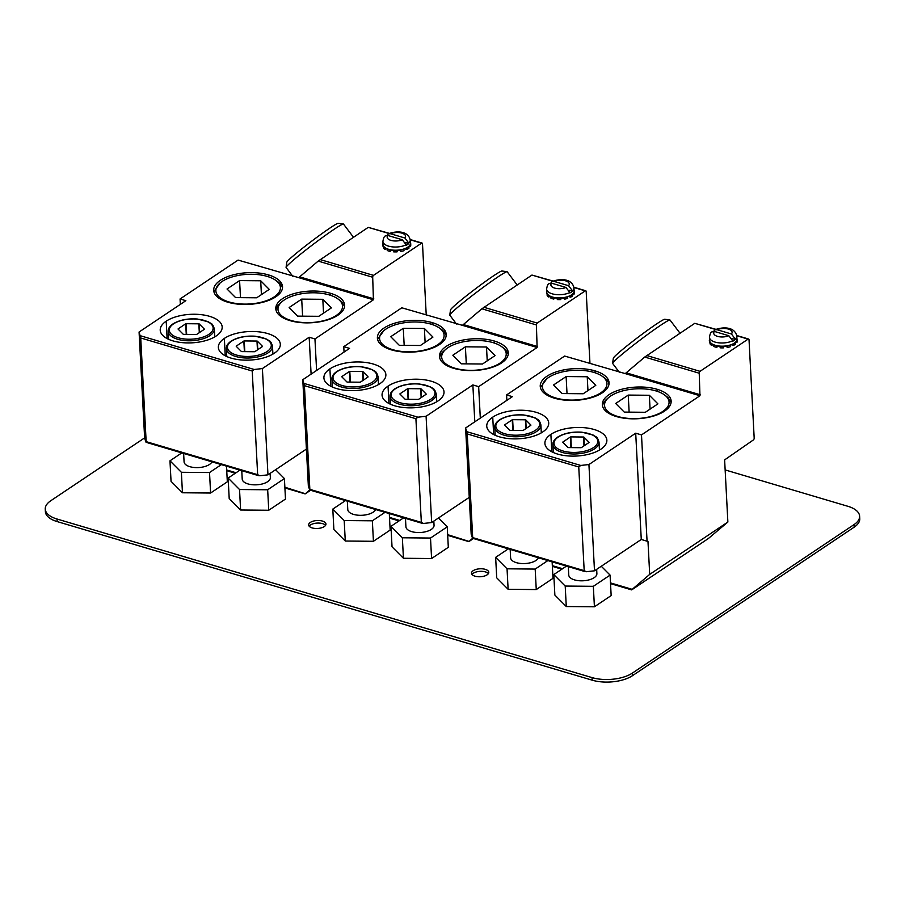 <?xml version="1.0" encoding="UTF-8"?>
<svg xmlns="http://www.w3.org/2000/svg" width="905" height="905" viewBox="0 0 905 905"><rect width="100%" height="100%" fill="white"/><g stroke="black" fill="none" stroke-linecap="round" stroke-linejoin="round"><path stroke-width="1.36" d="M389.071 233.535L368.245 227.359L318.187 261.093L372.69 277.247L373.426 299.781L298.718 277.643L318.187 261.093M426.232 315.031L422.499 243.886A1.471 0.792 -73.5 0 0 422.047 243.06A1.471 0.792 -73.5 0 0 421.56 243.162L373.494 275.369A1.471 0.792 -73.5 0 0 372.69 277.247M387.148 235.345L388.415 233.818C395.496 231.001 408.019 230.187 410.248 239.995L410.406 243.185A13.677 6.29 177 0 1 410.406 243.219A13.677 6.29 177 0 1 410.033 244.825A13.677 6.29 177 0 1 408.709 246.454L409.026 248.083A13.971 6.426 -3 0 1 406.978 249.452L404.569 248.739M410.406 243.219L410.791 244.78A13.971 6.426 177 0 1 410.406 246.386L408.8 246.364M410.248 239.995A13.677 6.29 177 0 1 408.755 243.06L408.777 243.524A13.677 6.29 -3 0 1 406.187 245.266L406.164 244.803A13.677 6.29 177 0 1 384.218 243.898A13.677 6.29 177 0 1 382.928 241.42L383.098 244.61A13.677 6.29 -3 0 1 383.087 244.576L382.883 246.137L383.596 246.137M384.851 249.248A13.971 6.426 177 0 1 383.46 247.846L383.652 246.228A13.677 6.29 177 0 0 384.376 247.076A13.677 6.29 177 0 0 385.044 247.631L384.851 249.248L387.023 248.717M390.044 251.352A13.971 6.426 177 0 1 387.25 250.527L387.17 248.966A13.971 6.426 177 0 0 389.965 249.791L390.044 251.352L391.831 250.153A10.973 5.045 177 0 0 393.528 250.414M408.709 246.454A13.677 6.29 177 0 1 406.662 247.823A13.677 6.29 177 0 1 403.8 248.999L403.913 249.124A13.971 6.426 177 0 1 400.745 249.893L400.632 249.769A13.677 6.29 177 0 1 397.001 250.176L397.046 251.873A13.971 6.426 177 0 1 393.607 251.85L393.562 250.153A13.677 6.29 177 0 1 390.134 249.678A13.677 6.29 177 0 1 387.34 248.852L387.17 248.966M397.046 251.873L397.374 250.481A10.973 5.045 177 0 0 399.614 250.233L400.825 251.454A13.971 6.426 177 0 0 403.992 250.685L403.913 249.124M292.779 276.297L286.104 267.484A35.974 2.093 -37.1 0 1 286.082 267.348A35.974 2.093 -37.1 0 1 286.885 266.172A35.974 2.093 -37.1 0 1 316.739 241.692A35.974 2.093 -37.1 0 1 343.357 223.999A35.974 2.093 -37.1 0 1 343.481 224.055L353.47 237.257M316.603 370.45L314.951 338.945L373.426 299.781M368.245 227.359L389.422 233.388M140.728 337.972L252.224 371.016L257.654 474.684L146.157 441.64L140.728 337.972L139.076 332.011L185.853 300.686L180.061 298.967L238.094 260.086L298.718 277.643M257.654 474.684L259.769 475.759L267.959 474.842L262.393 368.561L254.203 369.489L252.224 371.016M262.393 368.561L309.171 337.237L314.951 338.945M216.193 335.993A31.019 14.265 -3 0 0 222.178 326.965A31.019 14.265 -3 0 0 200.48 314.578A31.019 14.265 -3 0 0 166.203 321.185A31.019 14.265 -3 0 0 160.219 330.212A31.019 14.265 -3 0 0 181.916 342.599A31.019 14.265 -3 0 0 216.193 335.993M289.838 320.574A34.469 15.849 177 0 1 275.799 308.752A34.469 15.849 177 0 1 294.272 293.548A34.469 15.849 177 0 1 330.54 293.31A34.469 15.849 -3 0 0 330.54 293.31A34.469 15.849 -3 0 1 344.613 305.143A34.469 15.849 -3 0 1 326.128 320.347A34.469 15.849 -3 0 1 289.849 320.585A34.469 15.849 -3 0 0 289.849 320.585M268.468 274.905A34.469 15.849 -3 0 1 282.53 286.738A34.469 15.849 -3 0 1 264.045 301.942A34.469 15.849 -3 0 1 227.755 302.18L227.755 302.18A34.469 15.849 177 0 1 213.693 290.347A34.469 15.849 177 0 1 232.178 275.143A34.469 15.849 177 0 1 268.457 274.905A34.469 15.849 177 0 1 268.468 274.905L268.559 276.828M274.328 353.233A31.019 14.265 -3 0 0 280.312 344.194A31.019 14.265 -3 0 0 258.626 331.818A31.019 14.265 -3 0 0 224.35 338.413A31.019 14.265 -3 0 0 218.354 347.441A31.019 14.265 -3 0 0 240.051 359.828A31.019 14.265 -3 0 0 274.328 353.233M145.909 442.013L144.653 438.292L139.076 332.011M306.41 449.084L267.959 474.842M311.105 374.138L309.171 337.237M180.344 304.374L180.061 298.967M310.607 490.261L305.404 493.745L284.86 487.218M305.404 493.745L309.691 489.922M183.636 453.439L184.077 461.844A14.084 6.471 -3 0 0 196.905 467.614A14.084 6.471 -3 0 0 211.928 461.833M209.519 472.546L181.373 472.286L182.448 492.773L210.594 493.021L209.519 472.546L221.34 464.616M181.803 452.896L169.97 460.815L181.373 472.286M169.97 460.815L171.045 481.302L182.448 492.773M226.499 466.143L227.325 481.811L210.594 493.021M241.771 470.679L242.212 479.084A14.084 6.471 -3 0 0 255.515 484.842A14.084 6.471 -3 0 0 270.233 478.621A14.084 6.471 -3 0 0 270.346 477.602L270.131 473.383M267.676 489.775L239.531 489.526L240.606 510.013L268.74 510.262L267.676 489.775L284.408 478.564L275.606 469.718M239.949 470.136L228.128 478.055L239.531 489.526M228.128 478.055L229.203 498.542L240.606 510.013M284.408 478.564L285.482 499.051L268.74 510.262M204.315 329.318L196.736 334.386A13.213 6.075 -3 0 1 196.34 334.488L183.602 334.375A13.213 6.075 -3 0 1 183.24 334.273L178.081 329.081A13.213 6.075 -3 0 1 178.127 328.877L185.706 323.798A13.213 6.075 -3 0 1 186.113 323.707L198.84 323.82A13.213 6.075 -3 0 1 199.202 323.922L204.36 329.115A13.213 6.075 -3 0 1 204.315 329.318M186.26 334.398L185.706 323.798M186.668 334.398L186.113 323.707M199.304 332.678L198.84 323.82M199.643 332.44L199.202 323.922M282.247 301.478A32.309 14.853 177 0 1 337.463 298.593A32.309 14.853 177 0 1 339.488 300.2A32.309 14.853 177 0 1 323.956 320.619A32.309 14.853 177 0 1 281.036 315.234A32.309 14.853 177 0 1 282.247 301.478L280.482 302.983A34.469 15.849 -3 0 0 275.991 310.087M344.556 306.467L341.524 301.591L337.463 298.593M323.538 313.153L322.814 299.306L331.366 307.904L325.178 312.055L318.809 316.309L297.711 316.128L289.148 307.519L301.704 299.114L302.598 316.162M322.814 299.306L301.704 299.114M220.13 282.96A32.309 14.853 177 0 1 275.346 280.064A32.309 14.853 177 0 1 277.371 281.67A32.309 14.853 177 0 1 261.839 302.089A32.309 14.853 177 0 1 218.92 296.704A32.309 14.853 177 0 1 220.13 282.96L213.874 291.614M282.484 288.028A34.469 15.849 -3 0 0 279.419 283.084A34.469 15.849 -3 0 0 277.258 281.365L275.346 280.064M261.421 294.623L260.697 280.776L269.249 289.385L256.692 297.79L235.583 297.598L227.031 289L239.587 280.595L240.481 297.643M260.697 280.776L239.587 280.595M262.45 346.547L254.882 351.626A13.213 6.075 -3 0 1 254.475 351.728L241.748 351.604A13.213 6.075 -3 0 1 241.386 351.502L236.228 346.31A13.213 6.075 -3 0 1 236.273 346.106L243.841 341.038A13.213 6.075 -3 0 1 244.248 340.936L256.986 341.049A13.213 6.075 -3 0 1 257.348 341.162L262.507 346.344A13.213 6.075 -3 0 1 262.45 346.547M244.395 351.626L243.841 341.038M244.814 351.638L244.248 340.936M257.45 349.907L256.986 341.049M257.789 349.681L257.348 341.162M343.357 223.999L338.232 223.297A32.309 1.878 142.9 0 0 314.329 239.192A32.309 1.878 142.9 0 0 287.53 261.172A32.309 1.878 142.9 0 0 286.806 262.235L286.082 267.348M406.662 247.823L406.978 249.452M400.745 249.893L400.825 251.454M396.967 250.323A13.971 6.426 177 0 1 393.528 250.289M384.772 247.687A13.971 6.426 177 0 1 383.381 246.296M382.792 244.576A13.971 6.426 177 0 1 383.019 243.309M410.7 243.219A13.971 6.426 177 0 1 410.327 244.825L410.033 244.825M408.947 246.522A13.971 6.426 177 0 1 406.899 247.891M403.8 248.999A13.677 6.29 177 0 1 400.632 249.769M397.001 250.176A13.677 6.29 177 0 1 393.562 250.153M387.34 248.852A13.677 6.29 177 0 1 385.044 247.631M383.098 244.61A13.677 6.29 -3 0 0 383.652 246.228M410.406 246.386L410.327 244.825M388.415 233.818L390.474 233.739L404.874 238.004A9.208 4.231 -3 0 0 401.809 233.105A9.208 4.231 -3 0 0 390.474 233.739M408.755 243.06L404.874 238.004M408.777 243.524L405.497 242.551M406.164 244.803L402.273 239.746L387.872 235.481A9.208 4.231 -3 0 0 390.937 240.379A9.208 4.231 -3 0 0 402.273 239.746M382.928 241.42C383.381 238.309 384.139 236.499 385.202 235.99L387.872 235.481M552.763 281.24L531.948 275.063L481.89 308.797L536.394 324.952L537.118 347.486L462.41 325.336L481.89 308.797M589.97 363.561L586.191 291.591A1.471 0.792 -73.5 0 0 585.75 290.765A1.471 0.792 -73.5 0 0 585.264 290.867L537.185 323.074A1.471 0.792 -73.5 0 0 536.394 324.952M550.851 283.05L552.107 281.523C559.2 278.706 571.711 277.892 573.94 287.7L574.109 290.89A13.677 6.29 177 0 1 574.109 290.924A13.677 6.29 177 0 1 573.736 292.53A13.677 6.29 177 0 1 572.401 294.159L572.718 295.788A13.971 6.426 -3 0 1 570.682 297.157L568.261 296.444M574.109 290.924L574.483 292.485A13.971 6.426 177 0 1 574.109 294.091L572.503 294.068M573.94 287.7A13.677 6.29 177 0 1 572.458 290.765L572.48 291.229A13.677 6.29 -3 0 1 569.879 292.96L569.856 292.507A13.677 6.29 177 0 1 547.91 291.591A13.677 6.29 177 0 1 546.62 289.125L546.79 292.315A13.677 6.29 -3 0 1 546.79 292.281L546.575 293.831L547.287 293.842M553.656 297.496A13.971 6.426 177 0 1 550.862 296.67L550.953 298.231A13.971 6.426 177 0 0 553.736 299.057L553.837 297.383A13.677 6.29 177 0 1 551.043 296.557A13.677 6.29 177 0 1 548.747 295.335L548.554 296.953A13.971 6.426 177 0 1 547.163 295.55L547.344 293.933A13.677 6.29 -3 0 1 546.79 292.315M548.554 296.953L550.726 296.421M553.736 299.057L555.523 297.858A10.973 5.045 177 0 0 557.231 298.107M572.401 294.159A13.677 6.29 177 0 1 570.354 295.528A13.677 6.29 177 0 1 567.492 296.704L567.616 296.829A13.971 6.426 177 0 1 564.448 297.598L564.324 297.474A13.677 6.29 177 0 1 560.693 297.881L560.749 299.578A13.971 6.426 177 0 1 557.31 299.555L557.254 297.858A13.677 6.29 177 0 1 553.837 297.383M560.749 299.578L561.077 298.186A10.973 5.045 177 0 0 563.306 297.926L564.528 299.159A13.971 6.426 177 0 0 567.695 298.379L567.616 296.829M456.471 324.001L449.808 315.189A35.974 2.093 -37.1 0 1 449.785 315.053A35.974 2.093 -37.1 0 1 450.588 313.865A35.974 2.093 -37.1 0 1 480.431 289.396A35.974 2.093 -37.1 0 1 507.06 271.704A35.974 2.093 -37.1 0 1 507.173 271.76L517.174 284.962M480.306 418.144L478.655 386.65L537.118 347.486M531.948 275.063L553.125 281.093M304.419 385.666L415.915 418.721L421.345 522.389L309.849 489.345L304.419 385.666L302.779 379.715L349.556 348.38L343.764 346.672L401.797 307.791L462.41 325.336M421.345 522.389L423.472 523.463L431.662 522.547L426.085 416.266L417.895 417.182L415.915 418.721M426.085 416.266L472.863 384.93L478.655 386.65M379.885 383.697A31.019 14.265 -3 0 0 385.869 374.67A31.019 14.265 -3 0 0 364.183 362.283A31.019 14.265 -3 0 0 329.906 368.878A31.019 14.265 -3 0 0 323.911 377.917A31.019 14.265 -3 0 0 345.608 390.293A31.019 14.265 -3 0 0 379.885 383.697M453.529 368.278A34.469 15.849 177 0 1 439.491 356.457A34.469 15.849 177 0 1 457.964 341.253A34.469 15.849 177 0 1 494.243 341.015A34.469 15.849 -3 0 0 494.243 341.015A34.469 15.849 -3 0 1 508.305 352.848A34.469 15.849 -3 0 1 489.831 368.052A34.469 15.849 -3 0 1 453.552 368.29A34.469 15.849 -3 0 1 453.529 368.278M391.446 349.884A34.469 15.849 177 0 1 377.396 338.051A34.469 15.849 177 0 1 395.87 322.847A34.469 15.849 177 0 1 432.16 322.61A34.469 15.849 177 0 1 432.171 322.61A34.469 15.849 -3 0 1 446.222 334.443A34.469 15.849 -3 0 1 427.748 349.647A34.469 15.849 -3 0 1 391.458 349.884A34.469 15.849 177 0 1 391.446 349.884M438.031 400.938A31.019 14.265 -3 0 0 444.016 391.899A31.019 14.265 -3 0 0 422.318 379.523A31.019 14.265 -3 0 0 388.041 386.118A31.019 14.265 -3 0 0 382.057 395.146A31.019 14.265 -3 0 0 403.754 407.533A31.019 14.265 -3 0 0 438.031 400.938M309.612 489.718L308.345 485.996L302.779 379.715M469.254 497.365L431.662 522.547M474.797 421.832L472.863 384.93M344.047 352.068L343.764 346.672M473.462 538.532L469.095 541.45L447.647 534.651M469.095 541.45L472.625 538.283M347.339 501.144L347.78 509.549A14.084 6.471 -3 0 0 360.597 515.318A14.084 6.471 -3 0 0 375.632 509.526M372.351 520.805L344.205 520.556L345.28 541.032L373.426 541.292L372.351 520.805L385.032 512.321M345.484 500.589L332.802 509.085L344.205 520.556M332.802 509.085L333.877 529.572L345.28 541.032M389.297 513.588L390.157 530.081L373.426 541.292M368.018 377.023L360.439 382.091A13.213 6.075 -3 0 1 360.032 382.193L347.305 382.08A13.213 6.075 -3 0 1 346.943 381.967L341.785 376.785A13.213 6.075 -3 0 1 341.83 376.582L349.409 371.502A13.213 6.075 -3 0 1 349.805 371.401L362.543 371.525A13.213 6.075 -3 0 1 362.905 371.627L368.064 376.819A13.213 6.075 -3 0 1 368.018 377.023M349.964 382.102L349.409 371.502M350.371 382.102L349.805 371.401M363.007 380.372L362.543 371.525M363.346 380.145L362.905 371.627M405.474 518.373L405.915 526.778A14.084 6.471 -3 0 0 419.219 532.547A14.084 6.471 -3 0 0 433.925 526.325A14.084 6.471 -3 0 0 434.049 525.307L433.823 521.088M430.509 538.045L402.363 537.785L403.438 558.272L431.583 558.532L430.509 538.045L447.24 526.834L438.45 517.988M403.641 517.83L390.96 526.325L402.363 537.785M390.96 526.325L392.035 546.812L403.438 558.272M447.24 526.834L448.314 547.321L431.583 558.532M426.153 394.252L418.585 399.331A13.213 6.075 -3 0 1 418.178 399.422L405.44 399.309A13.213 6.075 -3 0 1 405.089 399.207L399.92 394.014A13.213 6.075 -3 0 1 399.976 393.811L407.544 388.743A13.213 6.075 -3 0 1 407.951 388.641L420.678 388.754A13.213 6.075 -3 0 1 421.04 388.856L426.198 394.048A13.213 6.075 -3 0 1 426.153 394.252M408.098 399.331L407.544 388.743M408.506 399.343L407.951 388.641M421.142 397.612L420.678 388.754M421.492 397.374L421.04 388.856M445.95 349.183A32.309 14.853 177 0 1 501.155 346.287A32.309 14.853 177 0 1 503.18 347.905A32.309 14.853 177 0 1 487.659 368.312A32.309 14.853 177 0 1 444.728 362.939A32.309 14.853 177 0 1 445.95 349.183L444.174 350.688A34.469 15.849 -3 0 0 439.683 357.792M508.259 354.172L505.216 349.296L501.155 346.287M487.229 360.857L486.505 347.011L495.058 355.608L488.87 359.76L482.512 364.014L461.403 363.821L452.851 355.224L465.396 346.819L466.29 363.867M486.505 347.011L465.396 346.819M383.833 330.664A32.309 14.853 177 0 1 439.038 327.768A32.309 14.853 177 0 1 441.063 329.375A32.309 14.853 177 0 1 425.531 349.794A32.309 14.853 177 0 1 382.611 344.409A32.309 14.853 177 0 1 383.833 330.664L377.577 339.318M446.176 335.732A34.469 15.849 -3 0 0 443.122 330.789A34.469 15.849 -3 0 0 440.961 329.069L439.038 327.768M425.112 342.328L424.388 328.481L432.941 337.09L420.395 345.495L399.286 345.303L390.734 336.705L403.279 328.289L404.173 345.348M424.388 328.481L403.279 328.289M507.06 271.704L501.936 271.002A32.309 1.878 142.9 0 0 478.032 286.896A32.309 1.878 142.9 0 0 451.222 308.877A32.309 1.878 142.9 0 0 450.498 309.94L449.785 315.053M570.354 295.528L570.682 297.157M564.448 297.598L564.528 299.159M560.659 298.017A13.971 6.426 177 0 1 557.22 297.994M548.475 295.392A13.971 6.426 177 0 1 547.073 293.989M546.496 292.281A13.971 6.426 177 0 1 546.722 291.014M548.747 295.335A13.677 6.29 177 0 1 548.079 294.781A13.677 6.29 177 0 1 547.344 293.933M560.693 297.881A13.677 6.29 177 0 1 557.254 297.858M567.492 296.704A13.677 6.29 177 0 1 564.324 297.474M574.404 290.924A13.971 6.426 177 0 1 574.03 292.53L573.736 292.53M572.639 294.227A13.971 6.426 177 0 1 570.591 295.596M552.107 281.523L554.177 281.444L568.578 285.709A9.208 4.231 -3 0 0 565.512 280.81A9.208 4.231 -3 0 0 554.177 281.444M572.458 290.765L568.578 285.709M572.48 291.229L569.2 290.256M569.856 292.507L565.976 287.451L551.575 283.186A9.208 4.231 -3 0 0 554.641 288.084A9.208 4.231 -3 0 0 565.976 287.451M546.62 289.125C547.073 286.014 547.83 284.204 548.894 283.695L551.575 283.186M574.109 294.091L574.03 292.53M715.606 329.499L694.78 323.323L644.733 357.056L699.226 373.211L699.961 395.745L625.253 373.607L644.733 357.056M584.189 570.659L472.693 537.604L467.263 433.936L578.759 466.98L584.189 570.659L586.304 571.722L594.495 570.806L588.929 464.537L635.706 433.201L641.498 434.909L647.064 541.19L647.969 541.258L649.7 574.392L727.869 522.027L724.622 459.887L753.379 439.943A1.471 0.792 -73.5 0 0 754.182 438.065L749.035 339.85A1.471 0.792 -73.5 0 0 748.582 339.024A1.471 0.792 -73.5 0 0 748.096 339.126L700.029 371.333A1.471 0.792 -73.5 0 0 699.226 373.211M713.683 331.309L714.95 329.793C722.043 326.965 734.555 326.162 736.783 335.959L736.942 339.149A13.677 6.29 177 0 1 736.953 339.183A13.677 6.29 177 0 1 736.568 340.789A13.677 6.29 177 0 1 735.245 342.418L735.561 344.047A13.971 6.426 -3 0 1 733.514 345.416L731.104 344.703M736.953 339.183L737.326 340.744A13.971 6.426 177 0 1 736.953 342.35L735.335 342.339M736.783 335.959A13.677 6.29 177 0 1 735.301 339.036L735.324 339.488A13.677 6.29 -3 0 1 732.722 341.23L732.699 340.766A13.677 6.29 177 0 1 710.753 339.861A13.677 6.29 177 0 1 709.463 337.395L709.633 340.585A13.677 6.29 -3 0 0 709.633 340.585L709.418 342.101L710.131 342.101M716.5 345.767A13.971 6.426 177 0 1 713.706 344.941L713.785 346.491A13.971 6.426 177 0 0 716.579 347.328L716.67 345.642A13.677 6.29 177 0 1 713.875 344.816A13.677 6.29 177 0 1 711.579 343.595L711.398 345.224A13.971 6.426 177 0 1 709.995 343.821L710.187 342.192A13.677 6.29 -3 0 1 709.633 340.585M711.398 345.224L713.57 344.692M716.579 347.328L718.366 346.129A10.973 5.045 177 0 0 720.063 346.377M735.245 342.418A13.677 6.29 177 0 1 733.197 343.787A13.677 6.29 177 0 1 730.335 344.963L730.448 345.088A13.971 6.426 177 0 1 727.281 345.857L727.168 345.744A13.677 6.29 177 0 1 723.536 346.151L723.581 347.848A13.971 6.426 177 0 1 720.142 347.814L720.097 346.117A13.677 6.29 177 0 1 716.67 345.642M723.581 347.848L723.909 346.445A10.973 5.045 177 0 0 726.149 346.196L727.36 347.418A13.971 6.426 177 0 0 730.539 346.649L730.448 345.088M619.314 372.26L612.651 363.459A35.974 2.093 -37.1 0 1 612.617 363.324A35.974 2.093 -37.1 0 1 613.432 362.136A35.974 2.093 -37.1 0 1 643.274 337.656A35.974 2.093 -37.1 0 1 669.892 319.963A35.974 2.093 -37.1 0 1 670.017 320.019L680.006 333.221M641.498 434.909L699.961 395.745M694.78 323.323L715.957 329.352M467.263 433.936L465.611 427.975L512.388 396.65L506.596 394.931L564.63 356.061L625.253 373.607M588.929 464.537L580.739 465.453L578.759 466.98M542.729 431.968A31.019 14.265 -3 0 0 548.713 422.929A31.019 14.265 -3 0 0 527.015 410.553A31.019 14.265 -3 0 0 492.739 417.148A31.019 14.265 -3 0 0 486.754 426.176A31.019 14.265 -3 0 0 508.452 438.563A31.019 14.265 -3 0 0 542.729 431.968M616.373 416.549A34.469 15.849 177 0 1 602.334 404.727A34.469 15.849 177 0 1 620.807 389.523A34.469 15.849 177 0 1 657.087 389.274A34.469 15.849 -3 0 0 657.087 389.274A34.469 15.849 -3 0 1 671.148 401.107A34.469 15.849 -3 0 1 652.675 416.311A34.469 15.849 -3 0 1 616.384 416.549A34.469 15.849 -3 0 0 616.384 416.549M595.004 370.869A34.469 15.849 -3 0 1 609.065 382.702A34.469 15.849 -3 0 1 590.58 397.906A34.469 15.849 -3 0 1 554.29 398.143L554.29 398.143A34.469 15.849 177 0 1 540.24 386.311A34.469 15.849 177 0 1 558.713 371.107A34.469 15.849 177 0 1 595.004 370.869L595.105 372.803M600.863 449.197A31.019 14.265 -3 0 0 606.859 440.169A31.019 14.265 -3 0 0 585.162 427.782A31.019 14.265 -3 0 0 550.885 434.377A31.019 14.265 -3 0 0 544.901 443.416A31.019 14.265 -3 0 0 566.598 455.792A31.019 14.265 -3 0 0 600.863 449.197M472.444 537.977L471.188 534.255L465.611 427.975M647.064 541.19L641.272 539.471L594.495 570.806M641.272 539.471L635.706 433.201M506.879 400.338L506.596 394.931M631.939 589.709L708.377 538.509L727.869 522.027M649.7 574.392L632.188 589.347L610.49 582.911M510.171 549.403L510.612 557.808A14.084 6.471 -3 0 0 523.441 563.589A14.084 6.471 -3 0 0 538.464 557.797M535.183 569.075L507.049 568.815L508.124 589.302L536.258 589.562L535.183 569.075L547.864 560.58M508.316 548.86L495.646 557.356L507.049 568.815M495.646 557.356L496.721 577.831L508.124 589.302M552.129 561.847L553 578.352L536.258 589.562M530.85 425.282L523.282 430.361A13.213 6.075 -3 0 1 522.875 430.452L510.137 430.339A13.213 6.075 -3 0 1 509.787 430.237L504.617 425.045A13.213 6.075 -3 0 1 504.673 424.841L512.241 419.773A13.213 6.075 -3 0 1 512.649 419.671L525.386 419.784A13.213 6.075 -3 0 1 525.737 419.886L530.896 425.079A13.213 6.075 -3 0 1 530.85 425.282M512.796 430.361L512.241 419.773M513.214 430.373L512.649 419.671M525.85 428.642L525.386 419.784M526.19 428.416L525.737 419.886M568.317 566.643L568.759 575.048A14.084 6.471 -3 0 0 582.062 580.818A14.084 6.471 -3 0 0 596.768 574.585A14.084 6.471 -3 0 0 596.881 573.566L596.667 569.358M593.341 586.316L565.206 586.055L566.281 606.542L594.415 606.791L593.341 586.316L610.083 575.105L601.282 566.259M566.473 566.1L553.792 574.585L565.206 586.055M553.792 574.585L554.867 595.071L566.281 606.542M610.083 575.105L611.158 595.581L594.415 606.791M588.997 442.522L581.417 447.59A13.213 6.075 -3 0 1 581.01 447.692L568.283 447.579A13.213 6.075 -3 0 1 567.921 447.466L562.763 442.285A13.213 6.075 -3 0 1 562.808 442.07L570.388 437.002A13.213 6.075 -3 0 1 570.795 436.9L583.521 437.013A13.213 6.075 -3 0 1 583.883 437.126L589.042 442.307A13.213 6.075 -3 0 1 588.997 442.522M570.942 447.602L570.388 437.002M571.349 447.602L570.795 436.9M583.985 445.871L583.521 437.013M584.325 445.645L583.883 437.126M608.782 397.453A32.309 14.853 177 0 1 663.999 394.557A32.309 14.853 177 0 1 666.023 396.164A32.309 14.853 177 0 1 650.491 416.583A32.309 14.853 177 0 1 607.572 411.198A32.309 14.853 177 0 1 608.782 397.453L607.017 398.947A34.469 15.849 -3 0 0 602.526 406.051M671.091 402.442L668.06 397.567L663.999 394.557M650.073 409.117L649.349 395.27L657.901 403.868L651.713 408.019L645.344 412.284L624.246 412.092L615.683 403.494L628.24 395.078L629.133 412.137M649.349 395.27L628.24 395.078M546.665 378.923A32.309 14.853 177 0 1 601.882 376.028A32.309 14.853 177 0 1 603.907 377.634A32.309 14.853 177 0 1 588.374 398.053A32.309 14.853 177 0 1 545.455 392.68A32.309 14.853 177 0 1 546.665 378.923L540.409 387.589M609.02 383.992A34.469 15.849 -3 0 0 605.954 379.048A34.469 15.849 -3 0 0 603.805 377.34L601.882 376.028M587.956 390.598L587.232 376.752L595.784 385.349L589.596 389.501L583.227 393.754L562.129 393.562L553.566 384.964L566.123 376.559L567.016 393.607M587.232 376.752L566.123 376.559M669.892 319.963L664.768 319.261A32.309 1.878 142.9 0 0 640.864 335.155A32.309 1.878 142.9 0 0 614.065 357.136A32.309 1.878 142.9 0 0 613.341 358.199L612.617 363.324M733.197 343.787L733.514 345.416M727.281 345.857L727.36 347.418M723.502 346.287A13.971 6.426 177 0 1 720.063 346.253M711.307 343.662A13.971 6.426 177 0 1 709.916 342.26M709.339 340.54A13.971 6.426 177 0 1 709.565 339.273M711.579 343.595A13.677 6.29 177 0 1 710.911 343.052A13.677 6.29 177 0 1 710.187 342.192M723.536 346.151A13.677 6.29 177 0 1 720.097 346.117M730.335 344.963A13.677 6.29 177 0 1 727.168 345.744M737.247 339.194A13.971 6.426 177 0 1 736.862 340.789L736.568 340.789M735.482 342.486A13.971 6.426 177 0 1 733.435 343.866M714.95 329.793L717.009 329.703L731.41 333.979A9.208 4.231 -3 0 0 728.344 329.069A9.208 4.231 -3 0 0 717.009 329.703M735.301 339.036L731.41 333.979M735.324 339.488L732.032 338.515M732.699 340.766L728.819 335.721L714.407 331.445A9.208 4.231 -3 0 0 717.473 336.355A9.208 4.231 -3 0 0 728.819 335.721M709.463 337.395C709.916 334.273 710.674 332.463 711.737 331.954L714.407 331.445M736.953 342.35L736.862 340.789M309.182 526.212A8.665 3.982 177 0 1 313.764 523.599A8.665 3.982 177 0 1 325.562 525.352M320.981 527.954A8.665 3.982 -3 0 0 325.958 524.052A8.665 3.982 -3 0 0 313.628 521.042A8.665 3.982 -3 0 0 308.65 524.957A8.665 3.982 -3 0 0 320.981 527.954M592.062 677.607L592.198 680.175A28.87 13.27 -3 0 0 632.516 675.65L632.38 673.082A28.87 13.27 177 0 1 592.062 677.607L57.038 519.029A28.87 13.27 177 0 1 45.25 509.108A28.87 13.27 177 0 1 50.827 500.703L144.63 437.873M725.143 469.921L847.838 506.28A28.87 13.27 177 0 1 859.614 516.189L859.75 518.757A28.87 13.27 -3 0 1 854.173 527.163L632.516 675.65M45.25 509.108L45.386 511.676A28.87 13.27 -3 0 0 57.162 521.585L592.198 680.175M472.014 574.471A8.665 3.982 177 0 1 480.069 571.349A8.665 3.982 177 0 1 488.395 573.612M632.38 673.082L854.049 524.595A28.87 13.27 177 0 0 859.614 516.189M471.562 572.594A8.665 3.982 -3 0 0 471.494 573.216A8.665 3.982 -3 0 0 479.673 576.768A8.665 3.982 -3 0 0 488.711 572.933A8.665 3.982 -3 0 0 488.791 572.311A8.665 3.982 -3 0 0 480.612 568.77A8.665 3.982 -3 0 0 471.562 572.594M320.166 259.565L373.494 275.369M421.56 243.162L410.225 239.802M299.702 276.873L373.822 298.842M140.343 335.732L254.203 369.489M236.058 472.749L226.703 469.978M166.203 321.185L167.12 338.572M168.206 331.332A23.1 10.622 -3 0 0 184.36 340.552A23.1 10.622 -3 0 0 209.881 335.642A23.1 10.622 177 0 0 214.338 328.911C212.336 322.395 211.069 324.035 208.614 321.92L197.267 319.001C187.493 318.368 179.382 320.008 172.957 323.922C169.608 326.275 168.025 328.753 168.206 331.332L168.624 339.307M173.545 323.854A21.946 10.091 177 0 1 204.179 320.415A21.946 10.091 177 0 1 208.897 334.341A21.946 10.091 177 0 1 200.412 337.882A21.946 10.091 177 0 1 174.258 336.196A21.946 10.091 177 0 1 173.545 323.854M330.653 295.347L330.54 293.31M224.35 338.413L225.255 355.801M226.352 348.561A23.1 10.622 -3 0 0 242.506 357.78A23.1 10.622 -3 0 0 268.027 352.871A23.1 10.622 177 0 0 272.484 346.14C270.482 339.624 269.215 341.264 266.749 339.149L255.414 336.23C245.628 335.597 237.529 337.237 231.092 341.151C227.755 343.515 226.171 345.981 226.352 348.561L226.77 356.536M231.68 341.094A21.946 10.091 177 0 1 262.326 337.644A21.946 10.091 177 0 1 267.043 351.57A21.946 10.091 177 0 1 258.559 355.122A21.946 10.091 177 0 1 232.393 353.425A21.946 10.091 177 0 1 231.68 341.094M483.87 307.27L537.185 323.074M585.264 290.867L573.928 287.507M463.405 324.578L537.525 346.547M304.035 383.437L417.895 417.182M399.739 520.443L389.501 517.411M329.906 368.878L330.811 386.265M331.909 379.037A23.1 10.622 -3 0 0 348.063 388.256A23.1 10.622 -3 0 0 373.584 383.335A23.1 10.622 177 0 0 378.041 376.616C376.039 370.1 374.772 371.729 372.306 369.613L360.971 366.706C351.197 366.061 343.085 367.702 336.649 371.627C333.312 373.98 331.728 376.446 331.909 379.037L332.327 387.012M337.248 371.559A21.946 10.091 177 0 1 367.882 368.12A21.946 10.091 177 0 1 372.6 382.034A21.946 10.091 177 0 1 364.115 385.587A21.946 10.091 177 0 1 337.95 383.89A21.946 10.091 177 0 1 337.248 371.559M388.041 386.118L388.958 403.506M390.044 396.266A23.1 10.622 -3 0 0 406.209 405.485A23.1 10.622 -3 0 0 431.73 400.576A23.1 10.622 177 0 0 436.187 393.845C434.185 387.329 432.907 388.969 430.452 386.854L419.106 383.935C409.332 383.301 401.22 384.942 394.795 388.856C391.446 391.22 389.874 393.686 390.044 396.266L390.462 404.241M395.383 388.788A21.946 10.091 177 0 1 426.017 385.349A21.946 10.091 177 0 1 430.746 399.275A21.946 10.091 177 0 1 422.25 402.827A21.946 10.091 177 0 1 396.096 401.13A21.946 10.091 177 0 1 395.383 388.788M494.345 343.052L494.243 341.015M432.16 322.61L432.262 324.533M646.713 355.529L700.029 371.333M748.096 339.126L736.772 335.766M626.249 372.837L700.357 394.806M466.878 431.708L580.739 465.453M647.969 541.258L647.267 541.054M562.571 568.713L552.333 565.67M492.739 417.148L493.655 434.536M494.752 427.296A23.1 10.622 -3 0 0 510.906 436.515A23.1 10.622 -3 0 0 536.427 431.606A23.1 10.622 177 0 0 540.885 424.875C538.882 418.359 537.604 419.999 535.149 417.884L523.814 414.965C514.029 414.332 505.929 415.972 499.492 419.886C496.155 422.25 494.571 424.717 494.752 427.296L495.171 435.271M500.08 419.818A21.946 10.091 177 0 1 530.715 416.379A21.946 10.091 177 0 1 535.443 430.305A21.946 10.091 177 0 1 526.948 433.857A21.946 10.091 177 0 1 500.793 432.16A21.946 10.091 177 0 1 500.08 419.818M550.885 434.377L551.79 451.765M552.887 444.525A23.1 10.622 -3 0 0 569.041 453.744A23.1 10.622 -3 0 0 594.562 448.835A23.1 10.622 177 0 0 599.019 442.115C597.017 435.599 595.75 437.228 593.284 435.113L581.949 432.194C572.175 431.561 564.064 433.201 557.638 437.126C554.29 439.479 552.706 441.945 552.887 444.525L553.306 452.5M558.227 437.058A21.946 10.091 177 0 1 588.861 433.619A21.946 10.091 177 0 1 593.578 447.534A21.946 10.091 177 0 1 585.094 451.086A21.946 10.091 177 0 1 558.928 449.389A21.946 10.091 177 0 1 558.227 437.058M657.188 391.311L657.087 389.274M57.038 519.029L57.162 521.585M854.173 527.163L854.049 524.595M422.047 243.06L410.203 239.542M258.638 475.668L146.067 442.307M305.109 493.904L284.894 487.919M235.334 473.225L226.736 470.679M214.757 336.886L214.338 328.911M272.903 354.115L272.484 346.14M585.75 290.765L573.906 287.247M422.33 523.373L309.77 490.012M468.801 541.609L447.692 535.353M399.015 520.929L389.535 518.113M378.46 384.591L378.041 376.616M436.606 401.82L436.187 393.845M748.582 339.024L736.738 335.517M585.173 571.643L472.614 538.271M631.645 589.879L610.524 583.612M561.858 569.188L552.367 566.383M541.303 432.85L540.885 424.875M599.438 450.09L599.019 442.115"/></g></svg>
